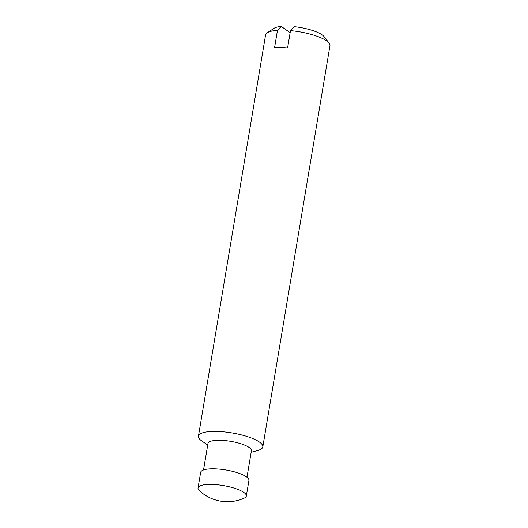<?xml version="1.0" encoding="UTF-8"?>
<svg xmlns="http://www.w3.org/2000/svg" width="528" height="528" viewBox="0 0 528 528"><rect width="100%" height="100%" fill="white"/><g stroke="black" fill="none" stroke-linecap="round" stroke-linejoin="round"><path stroke-width="0.79" d="M251.163 452.298L257.829 450.463A32.63 8.692 -170.5 0 0 262.812 446.906L329.954 45.718A32.63 8.692 -170.5 0 0 329.096 43.138L324.08 36.656A26.374 7.029 -170.5 0 0 294.294 26.677L290.492 30.624L287.595 47.942A32.63 8.692 9.5 0 0 274.573 47.665L277.471 30.347L281.266 26.4A26.374 7.029 -170.5 0 0 274.085 28.288L267.234 32.789A32.63 8.692 -170.5 0 0 265.584 34.947L198.449 436.135A32.63 8.692 -170.5 0 0 202.006 441.124L207.715 445.025M290.143 32.736L281.266 26.4M244.187 498.135A24.473 6.521 -170.5 0 0 246.325 496.03A24.473 6.521 -170.5 0 0 243.89 492.459A24.473 6.521 -170.5 0 0 217.265 484.763A24.473 6.521 -170.5 0 0 198.046 487.951A24.473 6.521 -170.5 0 0 199.386 490.637A41.052 41.052 0 0 0 244.187 498.135M246.325 496.03L248.932 480.46A24.473 6.521 -170.5 0 0 246.497 476.89A24.473 6.521 -170.5 0 0 219.872 469.187A24.473 6.521 -170.5 0 0 200.653 472.382L198.046 487.951M246.985 477.253L251.42 450.754A22.024 5.867 -170.5 0 0 249.229 447.539A22.024 5.867 -170.5 0 0 225.265 440.609A22.024 5.867 -170.5 0 0 207.973 443.487L203.537 469.979M262.812 446.906A32.63 8.692 -170.5 0 0 259.571 442.147A32.63 8.692 -170.5 0 0 224.07 431.884A32.63 8.692 -170.5 0 0 198.449 436.135M329.096 43.138A32.63 8.692 -170.5 0 0 326.707 40.96A32.63 8.692 -170.5 0 0 290.492 30.624M277.471 30.347A32.63 8.692 -170.5 0 0 267.234 32.789"/></g></svg>
